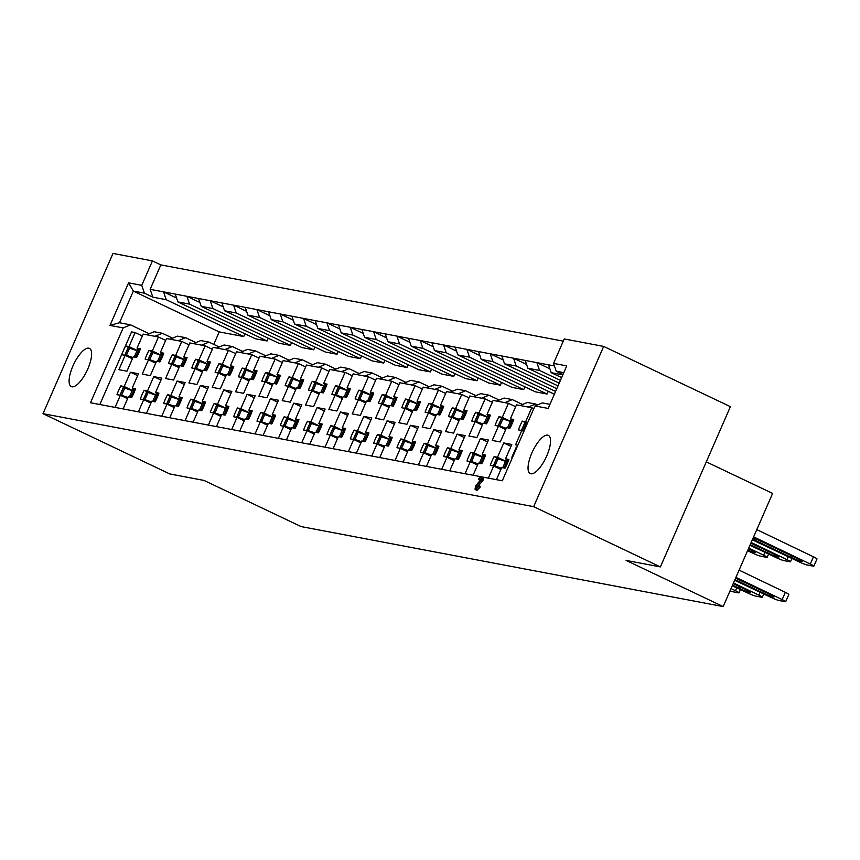 <?xml version="1.0" encoding="UTF-8"?>
<svg xmlns="http://www.w3.org/2000/svg" width="860" height="860" viewBox="0 0 860 860"><rect width="100%" height="100%" fill="white"/><g stroke="black" fill="none" stroke-linecap="round" stroke-linejoin="round"><path stroke-width="1.29" d="M88.795 348.182A21.156 7.385 115.4 0 1 89.44 348.386A21.156 7.385 115.4 0 1 87.43 369.789A21.156 7.385 115.4 0 1 71.918 386.806A21.156 7.385 115.4 0 1 71.272 386.591A21.156 7.385 115.4 0 1 73.283 365.199A21.156 7.385 115.4 0 1 88.795 348.182M547.734 435.149A21.156 7.385 115.4 0 1 548.379 435.364A21.156 7.385 115.4 0 1 546.369 456.757A21.156 7.385 115.4 0 1 530.856 473.785A21.156 7.385 115.4 0 1 530.212 473.57A21.156 7.385 115.4 0 1 532.222 452.177A21.156 7.385 115.4 0 1 547.734 435.149M441.707 469.302L446.996 457.187L443.631 456.542A21.489 7.493 115.4 0 1 447.458 447.791L450.823 448.436L457.09 434.096L465.131 435.622L458.875 449.963L462.239 450.597A21.489 7.493 115.4 0 1 458.412 459.347L455.048 458.713L449.758 470.829M418.368 464.884L423.668 452.758L420.303 452.123A21.489 7.493 115.4 0 1 424.12 443.373L427.495 444.007L433.752 429.677L441.803 431.204L435.536 445.534L438.912 446.179A21.489 7.493 115.4 0 1 435.085 454.929L431.72 454.284L426.42 466.41M395.041 460.455L400.341 448.339L396.965 447.705A21.489 7.493 115.4 0 1 400.792 438.955L404.157 439.589L410.424 425.259L418.476 426.775L412.209 441.115L415.573 441.75A21.489 7.493 115.4 0 1 411.757 450.5L408.382 449.866L403.093 461.981M371.713 456.036L377.002 443.921L373.638 443.276A21.489 7.493 115.4 0 1 377.465 434.526L380.829 435.171L387.086 420.83L395.138 422.357L388.881 436.697L392.246 437.331A21.489 7.493 115.4 0 1 388.419 446.082L385.054 445.448L379.754 457.563M348.375 451.618L353.675 439.492L350.3 438.858A21.489 7.493 115.4 0 1 354.127 430.108L357.491 430.742L363.758 416.412L371.81 417.938L365.543 432.268L368.908 432.913A21.489 7.493 115.4 0 1 365.091 441.664L361.716 441.019L356.427 453.145M325.048 447.189L330.337 435.074L326.972 434.44A21.489 7.493 115.4 0 1 330.799 425.689L334.164 426.323L340.431 411.994L348.472 413.51L342.215 427.85L345.58 428.484A21.489 7.493 115.4 0 1 341.753 437.235L338.388 436.6L333.099 448.716M301.709 442.771L307.009 430.656L303.644 430.011A21.489 7.493 115.4 0 1 307.461 421.26L310.836 421.905L317.093 407.565L325.144 409.091L318.877 423.432L322.253 424.066A21.489 7.493 115.4 0 1 318.426 432.816L315.061 432.182L309.761 444.298M278.382 438.353L283.671 426.227L280.306 425.592A21.489 7.493 115.4 0 1 284.133 416.842L287.498 417.476L293.765 403.146L301.806 404.673L295.55 419.003L298.914 419.648A21.489 7.493 115.4 0 1 295.087 428.398L291.723 427.753L286.434 439.879M255.054 433.924L260.344 421.808L256.979 421.174A21.489 7.493 115.4 0 1 260.806 412.424L264.171 413.058L270.427 398.728L278.479 400.255L272.222 414.584L275.587 415.219A21.489 7.493 115.4 0 1 271.76 423.969L268.395 423.335L263.096 435.45M231.716 429.505L237.016 417.39L233.641 416.745A21.489 7.493 115.4 0 1 237.468 407.995L240.832 408.64L247.1 394.299L255.151 395.826L248.884 410.166L252.249 410.8A21.489 7.493 115.4 0 1 248.432 419.551L245.057 418.917L239.768 431.032M208.389 425.087L213.678 412.961L210.313 412.327A21.489 7.493 115.4 0 1 214.14 403.577L217.505 404.211L223.761 389.881L231.813 391.408L225.556 405.737L228.921 406.382A21.489 7.493 115.4 0 1 225.094 415.133L221.729 414.488L216.44 426.614M185.05 420.658L190.35 408.543L186.986 407.909A21.489 7.493 115.4 0 1 190.802 399.158L194.166 399.792L200.434 385.463L208.486 386.989L202.218 401.319L205.583 401.953A21.489 7.493 115.4 0 1 201.767 410.704L198.402 410.069L193.102 422.185M161.723 416.24L167.012 404.125L163.647 403.48A21.489 7.493 115.4 0 1 167.474 394.729L170.839 395.374L177.106 381.034L185.147 382.56L178.891 396.901L182.255 397.535A21.489 7.493 115.4 0 1 178.428 406.285L175.064 405.651L169.775 417.767M138.385 411.822L143.684 399.706L140.32 399.062A21.489 7.493 115.4 0 1 144.136 390.311L147.511 390.945L153.768 376.615L161.82 378.142L155.552 392.472L158.928 393.117A21.489 7.493 115.4 0 1 155.101 401.867L151.736 401.222L146.436 413.348M115.057 407.393L120.357 395.277L116.981 394.643A21.489 7.493 115.4 0 1 120.808 385.893L124.173 386.527L130.44 372.197L138.492 373.724L132.225 388.053L135.59 388.688A21.489 7.493 115.4 0 1 131.773 397.438L128.398 396.804L123.109 408.919M465.034 473.72L470.334 461.605L466.969 460.971A21.489 7.493 115.4 0 1 470.785 452.22L474.15 452.854L480.417 438.525L488.469 440.04L482.202 454.381L485.567 455.015A21.489 7.493 115.4 0 1 481.75 463.766L478.386 463.131L473.086 475.247M488.373 478.149L493.661 466.023L490.297 465.389A21.489 7.493 115.4 0 1 494.124 456.638L497.488 457.273L503.745 442.943L511.797 444.469L505.54 458.799L508.905 459.444A21.489 7.493 115.4 0 1 505.078 468.195L501.713 467.55L496.413 479.676M496.704 401.093L504.121 398.051L512.28 399.599L504.874 402.641L493.145 400.416L487.018 414.445L490.383 415.09A21.489 7.493 115.4 0 1 486.566 423.84L483.191 423.195L476.935 437.536L468.883 436.009L475.15 421.669L471.774 421.035A21.489 7.493 115.4 0 1 475.601 412.284L478.966 412.918L485.104 398.889L473.376 396.664L480.783 393.633L488.953 395.181L481.546 398.212M473.376 396.664L469.818 395.987L463.69 410.026L467.055 410.661A21.489 7.493 115.4 0 1 463.228 419.411L459.863 418.777L453.596 433.107L445.555 431.58L451.812 417.25L448.447 416.616A21.489 7.493 115.4 0 1 452.274 407.866L455.639 408.5L461.766 394.471L450.049 392.246L457.456 389.204L465.615 390.752L458.208 393.794M450.049 392.246L446.49 391.569L440.352 405.608L443.717 406.242A21.489 7.493 115.4 0 1 439.901 414.993L436.536 414.359L430.269 428.688L422.217 427.162L428.484 412.832L425.119 412.187A21.489 7.493 115.4 0 1 428.936 403.437L432.3 404.082L438.439 390.042L426.71 387.828L434.117 384.785L442.287 386.333L434.88 389.376M426.71 387.828L423.152 387.15L417.025 401.179L420.389 401.824A21.489 7.493 115.4 0 1 416.562 410.575L413.198 409.93L406.941 424.27L398.889 422.744L405.146 408.403L401.781 407.769A21.489 7.493 115.4 0 1 405.608 399.019L408.973 399.653L415.1 385.624L403.383 383.399L410.79 380.367L418.96 381.915L411.542 384.947M403.383 383.399L399.825 382.732L393.687 396.761L397.062 397.395A21.489 7.493 115.4 0 1 393.235 406.146L389.87 405.512L383.603 419.841L375.551 418.325L381.818 403.985L378.454 403.351A21.489 7.493 115.4 0 1 382.27 394.6L385.645 395.235L391.773 381.206L380.045 378.981L387.452 375.938L395.621 377.486L388.215 380.529M380.045 378.981L376.487 378.303L370.359 392.343L373.724 392.977A21.489 7.493 115.4 0 1 369.908 401.727L366.532 401.093L360.275 415.423L352.224 413.896L358.491 399.567L355.115 398.922A21.489 7.493 115.4 0 1 358.942 390.171L362.307 390.816L368.445 376.777L356.717 374.562L364.124 371.52L372.294 373.068L364.887 376.11M356.717 374.562L353.159 373.885L347.031 387.914L350.396 388.559A21.489 7.493 115.4 0 1 346.569 397.309L343.204 396.664L336.937 411.005L328.896 409.478L335.153 395.138L331.788 394.504A21.489 7.493 115.4 0 1 335.615 385.753L338.98 386.387L345.107 372.358L333.379 370.133L340.796 367.102L348.956 368.65L341.549 371.681M333.379 370.133L329.821 369.467L323.693 383.495L327.058 384.13A21.489 7.493 115.4 0 1 323.242 392.88L319.877 392.246L313.61 406.576L305.558 405.06L311.825 390.719L308.46 390.085A21.489 7.493 115.4 0 1 312.277 381.335L315.642 381.969L321.78 367.94L310.051 365.715L317.458 362.673L325.628 364.221L318.221 367.263M310.051 365.715L306.493 365.038L300.366 379.077L303.731 379.712A21.489 7.493 115.4 0 1 299.904 388.462L296.539 387.828L290.282 402.158L282.231 400.631L288.487 386.301L285.122 385.656A21.489 7.493 115.4 0 1 288.949 376.906L292.314 377.551L298.442 363.511L286.724 361.297L294.131 358.254L302.29 359.802L294.883 362.845M286.724 361.297L283.166 360.619L277.027 374.648L280.403 375.293A21.489 7.493 115.4 0 1 276.576 384.044L273.211 383.399L266.944 397.739L258.892 396.213L265.159 381.872L261.795 381.238A21.489 7.493 115.4 0 1 265.611 372.488L268.986 373.122L275.114 359.093L263.386 356.868L270.793 353.836L278.962 355.384L271.556 358.416M263.386 356.868L259.827 356.201L253.7 370.23L257.065 370.864A21.489 7.493 115.4 0 1 253.238 379.615L249.873 378.981L243.617 393.31L235.565 391.794L241.821 377.454L238.456 376.82A21.489 7.493 115.4 0 1 242.283 368.069L245.648 368.704L251.776 354.675L240.058 352.45L247.465 349.407L255.635 350.955L248.218 353.998M240.058 352.45L236.5 351.772L230.373 365.812L233.737 366.446A21.489 7.493 115.4 0 1 229.91 375.196L226.546 374.562L220.278 388.892L212.237 387.365L218.494 373.036L215.129 372.391A21.489 7.493 115.4 0 1 218.956 363.64L222.321 364.285L228.448 350.246L216.72 348.031L224.137 344.989L232.297 346.537L224.89 349.579M216.72 348.031L213.162 347.354L207.034 361.383L210.399 362.028A21.489 7.493 115.4 0 1 206.583 370.778L203.207 370.133L196.951 384.474L188.899 382.947L195.166 368.607L191.791 367.973A21.489 7.493 115.4 0 1 195.618 359.222L198.982 359.856L205.121 345.827L193.392 343.602L200.799 340.571L208.969 342.119L201.562 345.15M193.392 343.602L189.834 342.936L183.707 356.964L187.072 357.599A21.489 7.493 115.4 0 1 183.244 366.349L179.88 365.715L173.612 380.045L165.572 378.529L171.828 364.188L168.463 363.554A21.489 7.493 115.4 0 1 172.29 354.804L175.655 355.438L181.782 341.409L170.065 339.184L177.472 336.142L185.631 337.69L178.224 340.732M170.065 339.184L166.507 338.507L160.369 352.546L163.744 353.18A21.489 7.493 115.4 0 1 159.917 361.931L156.552 361.297L150.285 375.627L142.233 374.1L148.5 359.77L145.136 359.125A21.489 7.493 115.4 0 1 148.952 350.375L152.327 351.02L158.455 336.98L146.727 334.766L154.133 331.723L162.303 333.271L154.897 336.314M146.727 334.766L143.168 334.088L137.041 348.117L140.406 348.762A21.489 7.493 115.4 0 1 136.579 357.513L133.214 356.868L126.957 371.208L118.906 369.682L125.162 355.341L121.797 354.707A21.489 7.493 115.4 0 1 123.517 350.3L99.835 404.512M517.795 445.276L515.548 444.846L521.805 430.516L518.44 429.882A21.489 7.493 115.4 0 1 522.267 421.131L525.632 421.765L531.76 407.737L528.201 407.06L516.484 404.834L510.346 418.874L513.721 419.508A21.489 7.493 115.4 0 1 509.894 428.258L506.529 427.624L500.262 441.954L492.21 440.427L498.477 426.098L495.113 425.453A21.489 7.493 115.4 0 1 498.929 416.702L502.304 417.347L508.432 403.308L504.874 402.641M563.794 372.649L556.226 371.219L553.571 363.393L564.246 338.947L603.677 346.419L730.409 406.673L660.394 566.912L626.101 560.419L723.174 606.569L301.097 526.578L204.024 480.428L169.721 473.925L43 413.671L113.004 253.431L152.435 260.902L141.76 285.348L144.426 293.174L152.811 297.162L150.156 289.336L163.572 291.884L166.227 299.71L152.811 297.162M563.279 341.162L160.831 264.891L152.435 260.902M219.236 346.999L208.969 342.119M242.563 351.417L232.297 346.537M265.901 355.836L255.635 350.955M289.229 360.265L278.962 355.384M312.567 364.683L302.29 359.802M195.908 342.581L185.631 337.69M172.57 338.152L162.303 333.271M149.242 333.734L130.58 324.865L123.173 327.896L90.472 402.738L502.283 480.783L534.985 405.941L542.391 402.899L549.959 404.34M144.426 293.174L133.343 291.078L119.497 322.758L130.58 324.865M405.888 382.367L395.621 377.486M429.226 386.796L418.96 381.915M452.553 391.214L442.287 386.333M475.892 395.632L465.615 390.752M499.219 400.061L488.953 395.181M335.894 369.101L325.628 364.221M522.547 404.479L512.28 399.599M359.233 373.53L348.956 368.65M382.56 377.948L372.294 373.068M384.914 360.318L383.71 363.081L306.224 326.241L294.561 324.026L291.895 316.2L303.558 318.415L306.224 326.241M383.71 363.081L372.047 360.867L294.561 324.026M408.253 364.737L407.049 367.5L395.374 365.285L317.888 328.445L315.222 320.619L326.897 322.833L329.552 330.659L317.888 328.445M407.049 367.5L329.552 330.659M431.58 369.166L430.376 371.918L418.712 369.714L341.216 332.874L338.56 325.048L350.224 327.252L352.89 335.077L341.216 332.874M430.376 371.918L352.89 335.077M244.928 333.787L243.724 336.55L166.227 299.71M123.173 327.896L109.983 325.402L128.581 282.843L133.343 291.078L219.225 331.906L213.764 344.398M243.724 336.55L219.225 331.906M268.255 338.206L267.051 340.969L255.388 338.765L177.902 301.914L175.236 294.088L186.9 296.302L189.565 304.128L177.902 301.914M267.051 340.969L189.565 304.128M291.594 342.635L290.379 345.397L278.715 343.183L201.229 306.343L198.563 298.517L210.238 300.721L212.893 308.546L201.229 306.343M290.379 345.397L212.893 308.546M314.921 347.053L313.717 349.816L302.053 347.601L224.557 310.761L221.901 302.935L233.565 305.149L236.231 312.975L224.557 310.761M313.717 349.816L236.231 312.975M338.26 351.471L337.045 354.234L325.381 352.03L247.895 315.179L245.229 307.353L256.893 309.568L259.559 317.394L247.895 315.179M337.045 354.234L259.559 317.394M361.587 355.9L360.383 358.663L348.719 356.448L271.223 319.608L268.567 311.782L280.231 313.986L282.886 321.812L271.223 319.608M360.383 358.663L282.886 321.812M560.419 380.378L539.542 370.456L527.879 368.241L525.213 360.415L536.876 362.63L539.542 370.456M559.215 383.141L527.879 368.241M454.918 373.584L453.704 376.347L442.04 374.132L364.554 337.292L361.888 329.466L373.552 331.68L376.218 339.506L364.554 337.292M453.704 376.347L376.218 339.506M478.246 378.002L477.042 380.765L465.378 378.55L387.881 341.71L385.226 333.884L396.89 336.099L399.545 343.925L387.881 341.71M477.042 380.765L399.545 343.925M501.573 382.431L500.369 385.183L488.706 382.979L411.22 346.139L408.554 338.313L420.217 340.517L422.883 348.343L411.22 346.139M500.369 385.183L422.883 348.343M524.912 386.849L523.708 389.612L512.033 387.398L434.547 350.558L431.881 342.731L443.556 344.946L446.211 352.772L434.547 350.558M523.708 389.612L446.211 352.772M548.239 391.268L547.035 394.031L535.371 391.816L457.885 354.976L455.219 347.15L466.883 349.364L469.549 357.19L457.885 354.976M547.035 394.031L469.549 357.19M554.388 394.192L481.213 359.405L478.547 351.579L490.211 353.783L492.877 361.608L481.213 359.405M555.592 391.429L492.877 361.608M556.796 388.666L504.54 363.823L501.885 355.997L513.549 358.212L516.215 366.037L504.54 363.823M558.011 385.904L516.215 366.037M520.042 405.512L527.449 402.469L535.619 404.017L528.201 407.06M537.489 404.91L535.619 404.017M526.083 422.937L522.267 421.131M523.826 431.473L521.805 430.516M527.653 422.722L525.632 421.765M533.78 408.693L531.76 407.737M502.745 418.519L498.929 416.702M505.691 429.527L498.477 426.098M510.41 421.196L502.304 417.347M515.645 406.737L508.432 403.308M513.431 420.336L510.346 418.874M123.517 350.3A21.489 7.493 115.4 0 1 125.624 345.957L128.989 346.591L135.117 332.562L131.558 331.885L123.517 350.3M129.441 347.773L125.624 345.957M132.386 358.781L125.162 355.341M137.095 350.45L128.989 346.591M142.341 335.991L135.117 332.562M140.115 349.579L137.041 348.117M152.768 352.191L148.952 350.375M155.714 363.2L148.5 359.77M160.433 354.868L152.327 351.02M165.668 340.42L158.455 336.98M163.454 354.008L160.369 352.546M176.096 356.61L172.29 354.804M179.052 367.618L171.828 364.188M183.76 359.297L175.655 355.438M189.006 344.838L181.782 341.409M186.781 358.426L183.707 356.964M199.434 361.039L195.618 359.222M202.379 372.047L195.166 368.607M207.099 363.715L198.982 359.856M212.334 349.257L205.121 345.827M210.109 362.845L207.034 361.383M222.761 365.457L218.956 363.64M225.707 376.465L218.494 373.036M230.426 368.134L222.321 364.285M235.661 353.686L228.448 350.246M233.447 367.274L230.373 365.812M246.1 369.875L242.283 368.069M249.045 380.883L241.821 377.454M253.764 372.563L245.648 368.704M259 358.104L251.776 354.675M256.774 371.692L253.7 370.23M269.427 374.304L265.611 372.488M272.373 385.312L265.159 381.872M277.092 376.981L268.986 373.122M282.327 362.522L275.114 359.093M280.113 376.11L277.027 374.648M292.765 378.722L288.949 376.906M295.711 389.731L288.487 386.301M300.419 381.399L292.314 377.551M305.665 366.94L298.442 363.511M303.44 380.539L300.366 379.077M316.093 383.141L312.277 381.335M319.038 394.149L311.825 390.719M323.758 385.828L315.642 381.969M328.993 371.369L321.78 367.94M326.768 384.957L323.693 383.495M339.421 387.57L335.615 385.753M342.366 398.578L335.153 395.138M347.085 390.246L338.98 386.387M352.32 375.788L345.107 372.358M350.106 389.376L347.031 387.914M362.759 391.988L358.942 390.171M365.704 402.996L358.491 399.567M370.423 394.665L362.307 390.816M375.659 380.206L368.445 376.777M373.433 393.805L370.359 392.343M386.086 396.406L382.27 394.6M389.032 407.414L381.818 403.985M393.751 399.094L385.645 395.235M398.986 384.635L391.773 381.206M396.772 398.223L393.687 396.761M409.425 400.835L405.608 399.019M412.37 411.843L405.146 408.403M417.079 403.512L408.973 399.653M422.325 389.053L415.1 385.624M420.099 402.641L417.025 401.179M432.752 405.254L428.936 403.437M435.697 416.262L428.484 412.832M440.417 407.93L432.3 404.082M445.652 393.471L438.439 390.042M443.427 407.07L440.352 405.608M456.079 409.672L452.274 407.866M459.036 420.68L451.812 417.25M463.744 412.359L455.639 408.5M468.99 397.9L461.766 394.471M466.765 411.488L463.69 410.026M479.418 414.101L475.601 412.284M482.363 425.109L475.15 421.669M487.082 416.777L478.966 412.918M492.318 402.319L485.104 398.889M490.092 415.907L487.018 414.445M497.929 458.455L494.124 456.638M500.885 469.463L493.661 466.023M505.594 461.132L497.488 457.273M510.969 446.372L503.745 442.943M508.615 460.261L505.54 458.799M474.602 454.026L470.785 452.22M477.547 465.034L470.334 461.605M482.267 456.714L474.15 452.854M487.631 441.954L480.417 438.525M485.276 455.843L482.202 454.381M124.625 387.699L120.808 385.893M127.57 398.707L120.357 395.277M132.29 390.386L124.173 386.527M137.654 375.627L130.44 372.197M135.299 389.515L132.225 388.053M147.952 392.128L144.136 390.311M150.898 403.136L143.684 399.706M155.617 394.804L147.511 390.945M160.992 380.045L153.768 376.615M158.638 393.934L155.552 392.472M171.291 396.546L167.474 394.729M174.236 407.554L167.012 404.125M178.945 399.223L170.839 395.374M184.32 384.463L177.106 381.034M181.965 398.363L178.891 396.901M194.618 400.964L190.802 399.158M197.564 411.972L190.35 408.543M202.283 403.652L194.166 399.792M207.647 388.892L200.434 385.463M205.303 402.781L202.218 401.319M217.946 405.393L214.14 403.577M220.902 416.401L213.678 412.961M225.61 408.07L217.505 404.211M230.985 393.31L223.761 389.881M228.631 407.199L225.556 405.737M241.284 409.812L237.468 407.995M244.229 420.819L237.016 417.39M248.948 412.488L240.832 408.64M254.313 397.728L247.1 394.299M251.958 411.628L248.884 410.166M264.611 414.23L260.806 412.424M267.557 425.238L260.344 421.808M272.276 416.917L264.171 413.058M277.651 402.158L270.427 398.728M275.297 416.046L272.222 414.584M287.95 418.659L284.133 416.842M290.895 429.667L283.671 426.227M295.614 421.335L287.498 417.476M300.978 406.576L293.765 403.146M298.624 420.465L295.55 419.003M311.277 423.077L307.461 421.26M314.223 434.085L307.009 430.656M318.942 425.754L310.836 421.905M324.306 410.994L317.093 407.565M321.962 424.894L318.877 423.432M334.615 427.495L330.799 425.689M337.561 438.503L330.337 435.074M342.269 430.183L334.164 426.323M347.644 415.423L340.431 411.994M345.29 429.312L342.215 427.85M357.943 431.924L354.127 430.108M360.888 442.932L353.675 439.492M365.608 434.601L357.491 430.742M370.972 419.841L363.758 416.412M368.617 433.73L365.543 432.268M381.27 436.342L377.465 434.526M384.216 447.35L377.002 443.921M388.935 439.019L380.829 435.171M394.31 424.26L387.086 420.83M391.956 438.159L388.881 436.697M404.608 440.761L400.792 438.955M407.554 451.769L400.341 448.339M412.273 443.448L404.157 439.589M417.637 428.688L410.424 425.259M415.283 442.577L412.209 441.115M427.936 445.19L424.12 443.373M430.881 456.198L423.668 452.758M435.601 447.866L427.495 444.007M440.976 433.107L433.752 429.677M438.621 446.996L435.536 445.534M451.274 449.608L447.458 447.791M454.22 460.616L446.996 457.187M458.928 452.285L450.823 448.436M464.303 437.525L457.09 434.096M461.949 451.425L458.875 449.963M480.31 480.213L480.213 479.203L480.31 480.213M481.965 478.203L483.32 478.837L481.847 478.138L481.869 479.321L483.266 479.977L478.515 485.653M483.245 478.805L483.266 479.977M478.794 485.62L480.127 486.244L480.052 487.308L477.042 490.372L475.01 489.168L475.612 486.061L480.514 479.848L478.912 479.547L480.256 480.192M480.127 486.244L480.052 487.308L478.654 486.642L475.644 489.716L475.01 489.168M128.581 282.843L141.76 285.348M43 413.671L533.673 506.669L603.677 346.419M553.571 363.393L566.751 365.887L548.164 408.435L534.985 405.941M723.174 606.569L772.613 493.404L706.286 461.874M660.394 566.912L533.673 506.669M561.623 377.615L551.206 372.67L548.551 364.833L536.876 362.63L549.895 368.822M563.01 374.444L556.226 371.219M562.827 374.863L551.206 372.67M160.831 264.891L150.156 289.336M175.236 294.088L163.572 291.884L176.59 298.065M198.563 298.517L186.9 296.302L199.918 302.494M221.901 302.935L210.238 300.721L223.256 306.912M245.229 307.353L233.565 305.149L246.583 311.331M268.567 311.782L256.893 309.568L269.911 315.76M291.895 316.2L280.231 313.986L293.249 320.178M315.222 320.619L303.558 318.415L316.577 324.596M338.56 325.048L326.897 322.833L339.915 329.025M361.888 329.466L350.224 327.252L363.242 333.443M385.226 333.884L373.552 331.68L386.581 337.862M408.554 338.313L396.89 336.099L409.908 342.291M431.881 342.731L420.217 340.517L433.236 346.709M455.219 347.15L443.556 344.946L456.574 351.127M478.547 351.579L466.883 349.364L479.901 355.556M501.885 355.997L490.211 353.783L503.24 359.974M525.213 360.415L513.549 358.212L526.567 364.393M548.551 364.833L554.442 365.952M119.497 322.758L109.983 325.402M512.388 457.66L511.85 458.122L512.033 456.832L516.011 447.737L517.269 446.469M480.17 486.265L478.773 485.599L478.654 486.642L478.73 485.588L476.386 488.05L476.462 486.147L477.73 486.76M481.869 479.321L478.472 483.438L479.869 484.105M478.472 483.438L476.462 486.147M480.955 480.74L482.352 481.396M478.816 478.547L478.912 479.547L479.6 477.719L481.847 478.138M523.933 431.236L521.633 429.978L524.192 430.634M752.328 539.822L799.349 561.978A6.611 0.57 -156.4 0 0 807.078 564.988L813.377 566.181A6.611 0.57 -156.4 0 0 813.839 566.17A6.611 0.57 -156.4 0 0 810.313 564.053L753.629 536.866M752.672 539.037A8.923 0.763 -156.4 0 0 755.596 540.51L790.845 557.269A8.923 0.763 -156.4 0 0 802.176 561.44A8.923 0.763 -156.4 0 0 797.145 558.462L761.895 541.703A8.923 0.763 -156.4 0 0 753.102 538.059M813.839 566.17L817 558.925A6.611 0.57 -156.4 0 0 813.474 556.818L756.789 529.62M524.901 422.851L527.352 423.389M523.17 430.226L526.331 422.991M508.496 460.594L506.088 459.992L502.928 467.238L504.035 467.99M739.084 570.137L785.33 592.325A6.611 0.57 23.6 0 1 788.856 594.432L785.685 601.678A6.611 0.57 23.6 0 1 785.223 601.688L778.923 600.495A6.611 0.57 23.6 0 1 771.194 597.485L734.655 580.274M505.497 461.358L496.757 458.369M501.412 468.238L493.489 465.486L500.971 469.259M735.923 577.383L782.159 599.571A6.611 0.57 23.6 0 1 785.685 601.678M505.282 467.818L502.928 467.238M735.612 578.103L769.001 593.98A8.923 0.763 23.6 0 1 774.032 596.958A8.923 0.763 23.6 0 1 762.702 592.787L734.956 579.586M498.187 458.498L495.016 465.744M505.777 429.333L498.295 425.55L506.228 428.312M749.952 545.272L776.01 557.559A6.611 0.57 -156.4 0 0 783.739 560.57L790.039 561.763A6.611 0.57 -156.4 0 0 790.501 561.741A6.611 0.57 -156.4 0 0 786.975 559.634L751.178 542.456M508.851 428.065L507.744 427.302L510.098 427.882M750.232 544.627L767.518 552.851A8.923 0.763 -156.4 0 0 778.848 557.022A8.923 0.763 -156.4 0 0 773.817 554.044L750.877 543.144M507.744 427.302L510.904 420.067L513.312 420.658M501.573 418.433L510.313 421.432M499.832 425.808L503.003 418.562M485.158 456.165L482.761 455.574L479.6 462.82L480.708 463.572M482.17 456.94L473.419 453.94M478.085 463.819L470.151 461.067L477.633 464.841M733.472 582.983L758.832 595.141A6.611 0.57 23.6 0 1 762.358 597.259A6.611 0.57 23.6 0 1 761.895 597.27L755.596 596.077A6.611 0.57 23.6 0 1 747.867 593.067L732.279 585.725M481.944 463.389L479.6 462.82M733.193 583.628L745.674 589.551A8.923 0.763 23.6 0 1 750.694 592.529A8.923 0.763 23.6 0 1 739.374 588.358L732.537 585.112M474.849 454.08L471.688 461.315M482.449 424.904L474.967 421.131L482.89 423.883M747.566 550.722L752.683 553.13A6.611 0.57 -156.4 0 0 760.412 556.14L766.712 557.334A6.611 0.57 -156.4 0 0 767.174 557.323A6.611 0.57 -156.4 0 0 763.648 555.216L748.727 548.056M485.513 423.636L484.406 422.883L486.76 423.464M747.845 550.077A8.923 0.763 -156.4 0 0 755.51 552.593A8.923 0.763 -156.4 0 0 750.479 549.626L748.469 548.659M484.406 422.883L487.577 415.638L489.974 416.24M478.235 414.015L486.975 417.003M476.504 421.389L479.665 414.144M461.831 451.747L459.433 451.156L456.262 458.401L457.369 459.154M458.831 452.521L450.092 449.522M454.746 459.401L446.824 456.638L454.306 460.423M731.032 588.584L735.493 590.723A6.611 0.57 23.6 0 1 739.03 592.83A6.611 0.57 23.6 0 1 738.568 592.852L732.258 591.659A6.611 0.57 23.6 0 1 729.989 590.949M458.616 458.971L456.262 458.401M451.521 449.651L448.361 456.896M459.122 420.486L451.64 416.713L459.562 419.465M462.185 419.218L461.078 418.465L463.433 419.035M461.078 418.465L464.239 411.22L466.647 411.811M454.908 409.586L463.647 412.585M453.177 416.96L456.337 409.725M438.503 447.329L436.095 446.727L432.935 453.972L434.042 454.725M435.504 448.092L426.764 445.104M431.419 454.972L423.486 452.22L430.967 455.993M435.278 454.553L432.935 453.972M428.194 445.233L425.023 452.478M435.784 416.068L428.301 412.284L436.235 415.047M438.858 414.8L437.751 414.047L440.094 414.617M437.751 414.047L440.911 406.801L443.308 407.393M431.58 405.167L440.32 408.167M429.839 412.542L432.999 405.296M415.165 442.9L412.768 442.309L409.596 449.554L410.704 450.307M412.166 443.674L403.426 440.675M408.081 450.554L400.158 447.802L407.64 451.575M411.951 450.124L409.596 449.554M404.856 440.815L401.695 448.06M412.456 411.639L404.974 407.866L412.897 410.618M415.52 410.37L414.412 409.618L416.767 410.198M414.412 409.618L417.584 402.373L419.981 402.974M408.242 400.749L416.982 403.738M406.511 408.124L409.672 400.878M391.837 438.482L389.429 437.89L386.269 445.136L387.376 445.888M388.838 439.256L380.098 436.256M384.753 446.136L376.831 443.373L384.302 447.157M388.623 445.706L386.269 445.136M381.528 436.385L378.357 443.631M389.118 407.221L381.636 403.447L389.569 406.2M392.192 405.952L391.085 405.2L393.428 405.769M391.085 405.2L394.245 397.954L396.654 398.546M384.914 396.32L393.654 399.319M383.173 403.695L386.344 396.46M368.499 434.063L366.102 433.462L362.941 440.707L364.049 441.459M365.5 434.827L356.76 431.838M361.415 441.707L353.492 438.955L360.974 442.728M365.285 441.287L362.941 440.707M358.19 431.967L355.029 439.213M365.79 402.802L358.308 399.019L366.231 401.781M368.854 401.534L367.747 400.781L370.101 401.351M367.747 400.781L370.918 393.536L373.315 394.127M361.576 391.902L370.316 394.901M359.846 399.276L363.006 392.031M345.172 429.645L342.764 429.043L339.603 436.289L340.71 437.041M342.173 430.409L333.433 427.409M338.087 437.288L330.165 434.536L337.647 438.31M341.958 436.858L339.603 436.289M334.863 427.549L331.702 434.794M342.452 398.373L334.981 394.6L342.904 397.352M345.526 397.105L344.419 396.352L346.773 396.933M344.419 396.352L347.58 389.107L349.988 389.709M338.249 387.484L346.988 390.472M336.507 394.858L339.678 387.613M321.833 425.216L319.436 424.625L316.276 431.87L317.383 432.623M318.845 425.99L310.105 422.991M314.76 432.87L306.827 430.108L314.308 433.892M318.619 432.44L316.276 431.87M311.535 423.12L308.364 430.365M319.125 393.955L311.642 390.182L319.576 392.934M322.199 392.687L321.092 391.934L323.435 392.504M321.092 391.934L324.252 384.689L326.649 385.28M314.91 383.055L323.661 386.054M313.18 390.429L316.34 383.194M298.506 420.798L296.109 420.207L292.938 427.441L294.045 428.194M295.507 421.561L286.767 418.573M291.422 428.441L283.499 425.689L290.981 429.462M295.292 428.022L292.938 427.441M288.197 418.702L285.036 425.947M295.797 389.537L288.315 385.753L296.238 388.516M298.861 388.269L297.754 387.516L300.108 388.086M297.754 387.516L300.914 380.27L303.322 380.862M291.583 378.637L300.323 381.636M289.852 386.011L293.013 378.765M275.178 416.38L272.771 415.778L269.61 423.023L270.717 423.776M272.179 417.143L263.44 414.144M268.094 424.023L260.171 421.271L267.643 425.044M271.964 423.593L269.61 423.023M264.869 414.284L261.698 421.529M272.459 385.108L264.977 381.335L272.91 384.087M275.533 383.839L274.426 383.087L276.769 383.667M274.426 383.087L277.587 375.841L279.984 376.443M268.255 374.218L276.995 377.207M266.514 381.593L269.685 374.347M251.84 411.951L249.443 411.36L246.272 418.605L247.379 419.358M248.841 412.725L240.101 409.725M244.756 419.605L236.833 416.842L244.315 420.626M248.626 419.175L246.272 418.605M241.531 409.854L238.37 417.1M249.131 380.69L241.649 376.916L249.572 379.668M252.195 379.421L251.088 378.669L253.442 379.238M251.088 378.669L254.259 371.423L256.656 372.014M244.917 369.789L253.657 372.788M243.186 377.175L246.347 369.929M228.513 407.533L226.105 406.941L222.944 414.176L224.051 414.928M225.513 408.296L216.774 405.307M221.428 415.187L213.506 412.424L220.988 416.197M225.298 414.756L222.944 414.176M218.203 405.436L215.043 412.682M225.793 376.271L218.322 372.488L226.244 375.25M228.868 375.003L227.76 374.25L230.114 374.82M227.76 374.25L230.921 367.005L233.329 367.596M221.59 365.371L230.329 368.37M219.848 372.745L223.019 365.5M205.174 403.114L202.777 402.512L199.617 409.758L200.724 410.51M202.186 403.877L193.446 400.878M198.101 410.757L190.167 408.005L197.65 411.779M201.96 410.327L199.617 409.758M194.865 401.018L191.705 408.263M202.465 371.842L194.983 368.069L202.906 370.821M205.54 370.574L204.422 369.821L206.776 370.402M204.422 369.821L207.593 362.587L209.99 363.178M198.251 360.953L206.991 363.941M196.521 368.327L199.681 361.082M181.847 398.685L179.45 398.094L176.278 405.339L177.386 406.092M178.848 399.459L170.108 396.46M174.763 406.339L166.84 403.577L174.322 407.361M178.633 405.909L176.278 405.339M171.538 396.589L168.377 403.834M179.138 367.424L171.656 363.651L179.579 366.403M182.202 366.156L181.095 365.403L183.449 365.973M181.095 365.403L184.255 358.158L186.663 358.76M174.924 356.524L183.664 359.523M173.193 363.909L176.354 356.663M158.519 394.267L156.111 393.676L152.951 400.91L154.058 401.663M155.52 395.03L146.78 392.042M151.435 401.921L143.502 399.158L150.984 402.931M155.305 401.491L152.951 400.91M148.21 392.171L145.039 399.416M155.8 363.006L148.318 359.222L156.251 361.985M158.874 361.738L157.767 360.985L160.111 361.555M157.767 360.985L160.927 353.739L163.325 354.331M151.596 352.106L160.336 355.105M149.855 359.48L153.026 352.235M135.181 389.849L132.784 389.247L129.613 396.492L130.72 397.245M132.182 390.612L123.442 387.613M128.097 397.492L120.174 394.74L127.656 398.513M131.967 397.073L129.613 396.492M124.872 387.752L121.711 394.998M132.472 358.577L124.99 354.804L132.913 357.556M135.536 357.308L134.429 356.556L136.783 357.137M134.429 356.556L137.6 349.321L139.997 349.912M128.258 347.687L136.998 350.676M126.528 355.062L129.688 347.816M810.313 564.053L813.474 556.818M790.845 557.269L791.501 555.775M755.596 540.51L756.176 539.209M521.794 429.968L524.955 422.722M785.33 592.325L782.159 599.571M763.357 591.293L762.702 592.787M507.464 460.261L504.304 467.496M496.811 458.24L493.651 465.486M786.975 559.634L788.244 556.742M767.518 552.851L768.163 551.357M498.467 425.55L501.627 418.304M509.12 427.57L512.28 420.325M760.089 592.26L758.832 595.141M740.019 586.875L739.374 588.358M484.137 455.832L480.966 463.078M473.484 453.822L470.312 461.057M763.648 555.216L764.905 552.324M475.128 421.131L478.3 413.886M485.782 423.142L488.953 415.907M736.762 587.832L735.493 590.723M460.799 451.414L457.638 458.659M450.145 449.393L446.985 456.638M451.801 416.702L454.962 409.457M462.454 418.723L465.615 411.478M437.471 446.996L434.311 454.231M426.818 444.975L423.647 452.22M428.463 412.284L431.634 405.038M439.116 414.305L442.287 407.06M414.133 442.567L410.972 449.812M403.48 440.556L400.319 447.791M405.135 407.866L408.296 400.62M415.788 409.876L418.949 402.641M390.805 438.148L387.645 445.394M380.152 436.127L376.992 443.373M381.808 403.437L384.968 396.202M392.461 405.458L395.621 398.212M367.478 433.73L364.307 440.965M356.825 431.709L353.654 438.955M358.469 399.019L361.63 391.773M369.123 401.039L372.283 393.794M344.14 429.301L340.979 436.547M333.487 427.291L330.326 434.526M335.142 394.6L338.302 387.355M345.795 396.611L348.956 389.376M320.812 424.883L317.641 432.128M310.159 422.862L306.988 430.108M311.804 390.171L314.975 382.937M322.457 392.192L325.628 384.947M297.474 420.465L294.313 427.7M286.821 418.444L283.66 425.689M288.476 385.753L291.637 378.507M299.129 387.774L302.29 380.529M274.147 416.036L270.986 423.281M263.493 414.025L260.333 421.26M265.138 381.335L268.309 374.089M275.791 383.345L278.962 376.11M250.819 411.617L247.648 418.863M240.166 409.596L236.994 416.842M241.81 376.906L244.971 369.671M252.464 378.927L255.624 371.681M227.481 407.199L224.32 414.434M216.827 405.178L213.667 412.424M218.483 372.488L221.643 365.242M229.136 374.508L232.297 367.263M204.153 402.77L200.982 410.016M193.5 400.76L190.329 407.995M195.145 368.069L198.316 360.824M205.798 370.079L208.969 362.845M180.815 398.352L177.654 405.597M170.162 396.331L167.001 403.577M171.817 363.64L174.978 356.406M182.471 365.661L185.631 358.416M157.487 393.934L154.327 401.179M146.834 391.913L143.674 399.158M148.479 359.222L151.65 351.976M159.132 361.243L162.303 353.998M134.16 389.505L130.989 396.75M123.496 387.494L120.335 394.729M125.151 354.804L128.312 347.558M135.805 356.814L138.965 349.579M476.805 490.297L475.408 489.641M480.213 480.181L478.816 479.514M521.633 429.978L524.793 422.733M496.65 458.24L493.489 465.486M790.501 561.741L791.931 558.484M498.295 425.55L501.466 418.315M763.788 593.991L762.358 597.259M473.322 453.822L470.151 461.067M767.174 557.323L768.593 554.066M474.967 421.131L478.128 413.886M740.449 589.573L739.03 592.83M449.984 449.404L446.824 456.638M451.64 416.713L454.8 409.467M426.657 444.975L423.486 452.22M428.301 412.284L431.473 405.049M403.318 440.556L400.158 447.802M404.974 407.866L408.135 400.62M379.991 436.138L376.831 443.373M381.636 403.447L384.807 396.202M356.663 431.709L353.492 438.955M358.308 399.019L361.469 391.784M333.325 427.291L330.165 434.536M334.981 394.6L338.141 387.355M309.998 422.873L306.827 430.108M311.642 390.182L314.814 382.937M286.66 418.444L283.499 425.689M288.315 385.753L291.475 378.518M263.332 414.025L260.171 421.271M264.977 381.335L268.148 374.089M239.994 409.607L236.833 416.842M241.649 376.916L244.81 369.671M216.666 405.178L213.506 412.424M218.322 372.488L221.482 365.253M193.339 400.76L190.167 408.005M194.983 368.069L198.144 360.824M170 396.342L166.84 403.577M171.656 363.651L174.816 356.406M146.673 391.913L143.502 399.158M148.318 359.222L151.489 351.987M123.335 387.494L120.174 394.74M124.99 354.804L128.151 347.558"/></g></svg>
